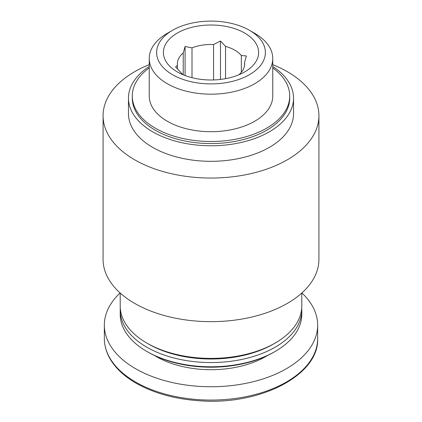 <?xml version="1.0" encoding="UTF-8"?>
<svg xmlns="http://www.w3.org/2000/svg" width="422" height="422" viewBox="0 0 422 422"><rect width="100%" height="100%" fill="white"/><g stroke="black" fill="none" stroke-linecap="round" stroke-linejoin="round"><path stroke-width="0.63" d="M238.868 74.789A33.649 19.428 180 0 0 244.649 63.901A33.649 19.428 180 0 0 244.549 62.424L246.406 55.973L241.337 55.498A33.649 19.428 180 0 0 225.554 46.388L225.554 78.671M241.337 55.498L241.337 72.304M225.554 46.388L220.484 41.008L213.564 44.532A33.649 19.428 180 0 0 192.005 47.865L192.005 77.706M213.564 44.532L213.564 79.948M192.005 47.865L185.084 46.483L183.227 52.935A33.649 19.428 180 0 0 177.351 63.901A33.649 19.428 180 0 0 177.451 65.384L177.451 69.008M183.227 52.935L183.227 74.826M183.132 74.789A33.649 19.428 180 0 1 180.663 72.304L175.594 66.924L177.451 65.384M272.76 64.64A107.926 62.314 180 0 1 287.319 71.677A107.926 62.314 180 0 1 318.926 115.739A107.926 62.314 180 0 1 211 178.052A107.926 62.314 180 0 1 103.073 115.739A107.926 62.314 180 0 1 149.24 64.64M318.926 115.739L318.926 259.345A107.926 62.314 180 0 1 211 321.659A107.926 62.314 180 0 1 103.073 259.345L103.073 115.739M301.788 293.042L301.788 305.982A90.788 52.418 180 0 1 275.197 343.044A90.788 52.418 180 0 1 146.803 343.044A90.788 52.418 180 0 1 120.212 305.982L120.212 293.042M275.197 343.044L273.403 344.083A88.245 50.951 180 0 1 148.597 344.083L146.803 343.044M301.714 308.055A90.788 52.418 180 0 1 301.788 310.128A90.788 52.418 180 0 1 211 362.545A90.788 52.418 180 0 1 120.212 310.128A90.788 52.418 180 0 1 120.286 308.055M301.788 310.128L301.788 314.364A90.788 52.418 180 0 1 275.197 351.431A90.788 52.418 180 0 1 146.803 351.431A90.788 52.418 180 0 1 120.212 314.364L120.212 310.128M275.197 351.431L273.925 352.159A88.989 51.379 180 0 1 148.075 352.159L146.803 351.431M301.894 292.942A106.66 61.58 180 0 1 317.661 325.162A106.66 61.58 180 0 1 211 386.742A106.66 61.58 180 0 1 104.34 325.162A106.66 61.58 180 0 1 120.106 292.942M254.672 33.306L249.455 30.294A54.385 31.397 180 0 1 249.455 74.699A54.385 31.397 180 0 1 172.545 74.699A54.385 31.397 180 0 1 172.545 30.294A54.385 31.397 180 0 1 249.455 30.294L254.672 33.306A61.76 35.659 180 0 1 272.76 58.521A61.76 35.659 180 0 1 211 94.18A61.76 35.659 180 0 1 149.24 58.521A61.76 35.659 180 0 1 167.328 33.306L172.545 30.294M244.67 33.058A47.617 27.488 180 0 1 244.67 71.935A47.617 27.488 180 0 1 177.33 71.935A47.617 27.488 180 0 1 168.072 64.387A47.617 27.488 180 0 1 183.475 30.067A47.617 27.488 180 0 1 244.67 33.058M272.76 58.521L272.76 96.042A61.76 35.659 180 0 1 211 131.701A61.76 35.659 180 0 1 149.24 96.042L149.24 58.521M272.76 67.858A78.724 45.449 180 0 1 289.724 96.042A78.724 45.449 180 0 1 211 141.491A78.724 45.449 180 0 1 132.276 96.042A78.724 45.449 180 0 1 149.24 67.858M289.724 96.042L289.724 98.115A78.724 45.449 180 0 1 211 143.564A78.724 45.449 180 0 1 132.276 98.115L132.276 96.042M272.76 66.507A82.533 47.649 180 0 1 293.533 98.115A82.533 47.649 180 0 1 211 145.764A82.533 47.649 180 0 1 128.467 98.115A82.533 47.649 180 0 1 149.24 66.507M293.533 98.115L293.533 113.666A82.533 47.649 180 0 1 211 161.315A82.533 47.649 180 0 1 128.467 113.666L128.467 98.115M244.549 62.424L244.549 65.384M185.084 75.559L185.084 46.483M220.484 79.436L220.484 41.008M267.195 355.672A77.136 44.537 180 0 1 154.805 355.672M317.661 325.162L317.661 338.491A106.66 61.58 180 0 1 211 400.072A106.66 61.58 180 0 1 104.34 338.491L104.34 325.162M317.661 338.491C319.275 374.731 261.039 405.178 200.893 400.863C176.428 399.376 155.227 393.715 137.298 383.872C129.981 379.774 123.783 375.153 118.693 369.999C109.235 360.314 104.45 349.812 104.34 338.491"/></g></svg>

